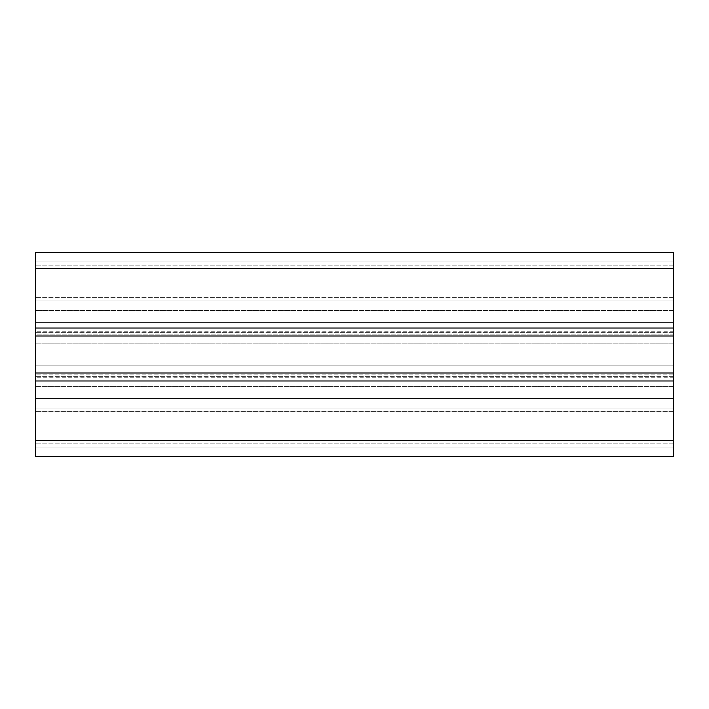 <?xml version="1.0" encoding="UTF-8"?>
<svg xmlns="http://www.w3.org/2000/svg" width="709" height="709" viewBox="0 0 709 709"><rect width="100%" height="100%" fill="white"/><g stroke="black" fill="none" stroke-linecap="round" stroke-linejoin="round"><path stroke-width="0.53" stroke-dasharray="3.54 2.66" d="M673.55 334.152L35.45 334.152L35.45 332.326L35.45 377.791L35.45 331.209L35.45 334.152L673.55 334.152L673.55 343.174L35.45 343.174L673.55 343.174L673.55 365.826L35.45 365.826L673.55 365.826L673.55 376.674L673.55 374.848L35.45 374.848L673.55 374.848L673.55 377.791L673.55 334.152M673.55 447.024L35.45 447.024L35.45 411.291L35.45 447.024L673.55 447.024L673.55 443.834L673.55 447.024L35.45 447.024L673.55 447.024L673.55 411.291L673.55 447.024M673.55 408.1L673.55 411.291L673.55 408.1L35.45 408.1L35.45 443.834L35.45 408.1L673.55 408.1L673.55 443.834L673.55 408.1L35.45 408.1L673.55 408.1M673.55 261.976L35.45 261.976L35.45 297.709L35.45 261.976L673.55 261.976L673.55 265.166L673.55 261.976L35.45 261.976L673.55 261.976L673.55 297.709L673.55 261.976M673.55 300.9L673.55 297.709L673.55 300.9L35.45 300.9L35.45 265.166L35.45 300.9L673.55 300.9L673.55 265.166L673.55 300.9L35.45 300.9L673.55 300.9M673.55 440.643L35.45 440.643L673.55 440.643L35.45 440.643L35.45 411.929L35.45 440.643L673.55 440.643L35.45 440.643L35.45 456.596L673.55 456.596L35.45 456.596L35.45 440.643L35.45 456.596L673.55 456.596L673.55 380.981L35.45 380.981L35.45 252.404L35.45 322.595L35.45 252.404L673.55 252.404L35.45 252.404L673.55 252.404L673.55 268.356L673.55 252.404L673.55 268.356L35.45 268.356L673.55 268.356L673.55 297.071L35.45 297.071L673.55 297.071L673.55 322.595L35.45 322.595L673.55 322.595L673.55 268.356L35.45 268.356M673.55 411.929L35.45 411.929L35.45 386.405L35.45 411.929L673.55 411.929L673.55 386.405L35.45 386.405L673.55 386.405L673.55 411.929M35.45 440.643L35.45 380.981L35.45 398.529L35.45 380.981L673.55 380.981L35.45 380.981M673.55 380.981L673.55 398.529L673.55 380.981L673.55 398.529L35.45 398.529L673.55 398.529L673.55 373.005L35.45 373.005M673.55 373.005L673.55 335.995L35.45 335.995M673.55 335.995L673.55 310.471L35.45 310.471L35.45 328.019L35.45 310.471L673.55 310.471L673.55 328.019L35.45 328.019L673.55 328.019L673.55 268.356M673.55 328.019L673.55 310.471L673.55 328.019L35.45 328.019M673.55 310.471L35.45 310.471L673.55 310.471M673.55 398.529L35.45 398.529L673.55 398.529M673.55 443.834L35.45 443.834L673.55 443.834M673.55 411.291L35.45 411.291L673.55 411.291M673.55 265.166L35.45 265.166L673.55 265.166M673.55 297.709L35.45 297.709L673.55 297.709M673.55 332.326L35.45 332.326L673.55 332.326M673.55 377.791L35.45 377.791M673.55 376.674L35.45 376.674L673.55 376.674M673.55 331.209L35.45 331.209"/><path stroke-width="1.06" d="M673.55 268.356L35.45 268.356L35.45 252.404L673.55 252.404L673.55 380.981L35.45 380.981L35.45 456.596L673.55 456.596L673.55 440.643L35.45 440.643M673.55 380.981L673.55 440.643M35.45 268.356L35.45 380.981M673.55 328.019L35.45 328.019M673.55 335.995L35.45 335.995M673.55 373.005L35.45 373.005"/></g></svg>

